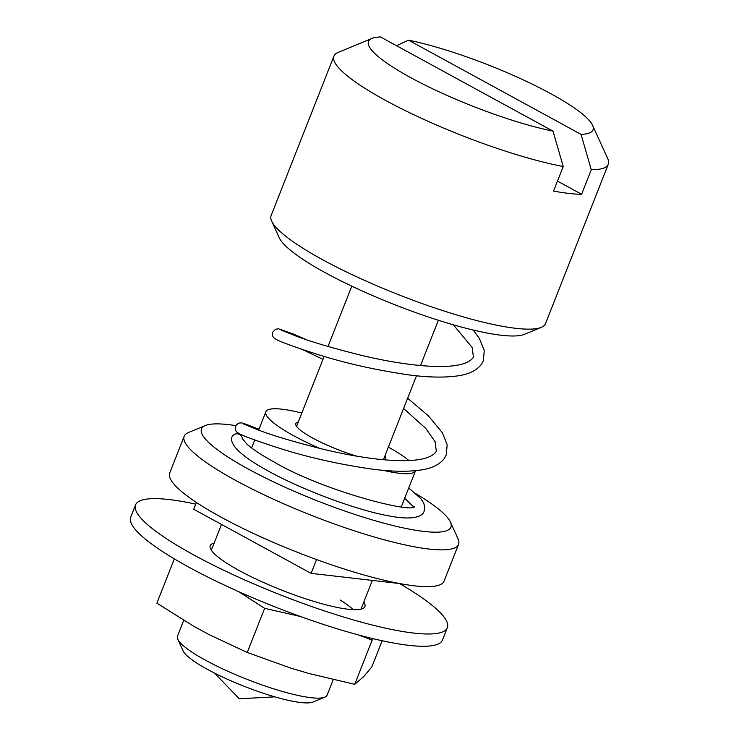 <?xml version="1.0" encoding="UTF-8"?>
<svg xmlns="http://www.w3.org/2000/svg" width="739" height="739" viewBox="0 0 739 739"><rect width="100%" height="100%" fill="white"/><g stroke="black" fill="none" stroke-linecap="round" stroke-linejoin="round"><path stroke-width="1.11" d="M324.837 697.145L312.994 702.05A71.046 12.979 -158.5 0 1 207.641 669.469A71.046 12.979 -158.5 0 1 183.096 650.883L177.776 639.217A80.422 14.697 21.5 0 0 205.571 660.26A80.422 14.697 21.5 0 0 324.837 697.145A80.422 14.697 21.5 0 0 327.137 695.113L333.224 679.668M235.953 425.673A134.045 24.489 21.5 0 0 205.331 425.525A134.045 24.489 21.5 0 0 248.313 469.062A134.045 24.489 21.5 0 0 386.885 523.979A134.045 24.489 21.5 0 0 450.421 522.076A134.045 24.489 21.5 0 0 416.251 493.929M450.421 522.076L458.014 538.74A147.449 26.937 -158.5 0 1 458.568 544.338A147.449 26.937 -158.5 0 1 376.604 537.669A147.449 26.937 -158.5 0 1 235.695 480.433A147.449 26.937 -158.5 0 1 184.187 436.259A147.449 26.937 -158.5 0 1 188.408 432.537L205.331 425.525M184.187 436.259L169.702 473.043A147.449 26.937 21.5 0 0 221.201 517.217A147.449 26.937 21.5 0 0 362.119 574.452A147.449 26.937 21.5 0 0 444.074 581.122L458.568 544.338M298.279 422.015A48.257 8.813 21.5 0 0 295.803 423.567A48.257 8.813 21.5 0 0 312.652 438.024A48.257 8.813 21.5 0 0 356.632 456.129M301.817 413.046A80.422 14.697 21.5 0 0 265.864 411.771A80.422 14.697 21.5 0 0 293.956 435.871A80.422 14.697 21.5 0 0 319.544 448.351M383.301 470.355A80.422 14.697 21.5 0 0 415.53 470.725A80.422 14.697 21.5 0 0 415.549 470.66M408.87 460.499A80.422 14.697 21.5 0 0 388.363 447.141M183.706 620.363L177.48 636.159A80.422 14.697 21.5 0 0 177.776 639.217M384.797 459.852A48.257 8.813 21.5 0 0 385.592 458.937A48.257 8.813 21.5 0 0 384.834 456.111M399.864 583.579L311.11 573.362L193.738 509.273L196.426 502.446M311.11 573.362L316.551 559.552M541.281 327.34L524.367 334.351A134.045 24.489 -158.5 0 1 325.594 272.876A134.045 24.489 -158.5 0 1 279.277 237.81L271.684 221.146A147.449 26.937 21.5 0 0 322.629 259.722A147.449 26.937 21.5 0 0 541.281 327.34A147.449 26.937 21.5 0 0 545.502 323.627L608.299 164.224A147.449 26.937 -158.5 0 1 591.274 169.748L581.611 194.274A147.449 26.937 -158.5 0 1 553.566 191.05L563.229 166.524A147.449 26.937 -158.5 0 1 385.425 100.319A147.449 26.937 -158.5 0 1 333.917 56.146A147.449 26.937 -158.5 0 1 338.148 52.423L371.976 38.4A120.642 22.041 21.5 0 0 420.389 82.731A120.642 22.041 21.5 0 0 552.994 131.136L380.493 36.95A120.642 22.041 21.5 0 0 371.976 38.4M550.869 93.733A120.642 22.041 21.5 0 0 408.538 40.183L581.039 134.369A120.642 22.041 21.5 0 0 592.558 125.288A120.642 22.041 21.5 0 0 550.869 93.733M396.538 45.707L408.538 40.183M592.558 125.288L607.744 158.626A147.449 26.937 -158.5 0 1 608.299 164.224M333.917 56.146L271.13 215.548A147.449 26.937 21.5 0 0 271.684 221.146M563.229 166.524L552.994 131.136M581.039 134.369L591.274 169.748M581.611 194.274L557.483 181.101M258.927 429.396A5.358 4.351 -83.4 0 0 258.308 429.063C239.667 421.479 241.598 423.068 240.258 422.957C238.438 422.985 236.905 424.103 235.649 426.311C235.085 429.082 235.538 431.049 237.016 432.204L239.224 433.654C243.731 436.13 256.47 440.786 277.439 447.603C306.103 456.924 337.557 464.083 371.809 469.08C391.088 471.602 407.337 471.925 420.565 470.041C431.659 468.544 439.613 464.646 444.416 458.337L446.254 454.882L447.16 444.684L442.319 432.684L428.408 415.863L407.632 398.229M414.662 506.335C414.173 514.279 321.936 490.52 273.846 461.875C261.172 454.901 252.119 448.896 246.669 443.88L242.207 438.412A5.358 5.247 173.4 0 0 231.889 437.192A5.358 5.247 173.4 0 0 231.566 439.677C231.593 441.654 232.905 444.333 235.501 447.705C241.283 454.503 252.35 462.365 268.71 471.288C303.406 490.465 358.304 510.741 390.404 516.173C414.976 520.727 423.216 515.757 424.168 510.954L424.768 507.166L423.789 503.268L420.796 498.576L408.732 487.98M373.26 638.718L372.123 640.177L358.942 635.078M174.275 558.998L156.89 603.144L193.507 626.118L208.694 634.413L247.242 652.472L290.99 668.176L309.059 673.525L354.738 684.323L372.123 640.177M300.21 616.428L264.636 608.336L238.863 591.745M247.242 652.472L264.636 608.336M354.738 684.323L363.782 676.554L371.874 666.827L382.146 640.75M353.177 609.647A80.422 14.697 21.5 0 0 340.125 599.976M363.8 602.045A83.11 15.186 -158.5 0 1 364.89 606.59A83.11 15.186 -158.5 0 1 348.208 609.241A83.11 15.186 -158.5 0 1 259.371 580.614A83.11 15.186 -158.5 0 1 210.245 545.668A83.11 15.186 -158.5 0 1 214.134 543.091M399.485 583.542A167.559 30.613 -158.5 0 1 447.326 627.725A167.559 30.613 -158.5 0 1 413.692 633.074A167.559 30.613 -158.5 0 1 234.596 575.358A167.559 30.613 -158.5 0 1 135.533 504.913A167.559 30.613 -158.5 0 1 169.166 499.564A167.559 30.613 -158.5 0 1 195.761 504.127M447.326 627.725L442.495 639.992A167.559 30.613 -158.5 0 1 408.861 645.341A167.559 30.613 -158.5 0 1 229.764 587.616A167.559 30.613 -158.5 0 1 130.701 517.171L135.533 504.913M401.268 506.908L415.53 470.725M360.992 609.167L372.317 580.411M211.336 550.213L221.488 524.431M251.611 447.963L254.752 439.982M258.632 430.135L265.864 411.771M214.495 673.072L239.27 698.743L274.89 696.859M438.347 320.264L420.509 365.556M416.473 375.8L383.412 459.723M351.792 286.169L328.024 346.499M324.135 356.383L296.561 426.385M259.066 429.026L257.856 428.879M306.168 339.589L293.134 333.963L278.566 328.8L275.536 329.243L272.737 332.144C272.174 334.915 272.636 336.873 274.114 338.037L276.321 339.478C280.82 341.963 293.568 346.619 314.537 353.436C343.192 362.747 374.655 369.906 408.907 374.913C428.186 377.435 444.435 377.749 457.663 375.874C468.757 374.377 476.71 370.479 481.505 364.17L483.352 360.715L484.257 350.508L479.408 338.508L473.246 330.056M243.741 424.075L258.613 430.126C274.418 436.102 296.413 442.578 324.606 449.571C359.801 458.06 398.404 463.122 419.438 459.473C433.636 457.386 436.86 450.901 436.278 450.956L435.123 441.728L425.766 428.426L403.596 408.482M280.829 329.908L295.702 335.959C311.507 341.926 333.511 348.411 361.704 355.404C396.889 363.884 435.493 368.955 456.536 365.306C470.734 363.209 473.958 356.734 473.376 356.789L472.221 347.561L453.367 324.818M413.526 506.769L404.667 498.298M322.971 359.348L302.297 349.445"/></g></svg>
